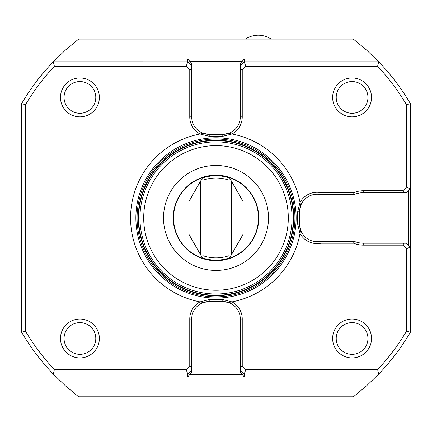 <?xml version="1.0" encoding="UTF-8"?>
<svg xmlns="http://www.w3.org/2000/svg" width="432" height="432" viewBox="0 0 432 432"><rect width="100%" height="100%" fill="white"/><g stroke="black" fill="none" stroke-linecap="round" stroke-linejoin="round"><path stroke-width="0.65" d="M294.926 217.944A78.926 78.926 0 0 0 176.537 149.591A78.926 78.926 0 0 0 176.537 286.297A78.926 78.926 0 0 0 294.926 217.944A78.926 78.926 0 0 0 176.537 149.591A78.926 78.926 0 0 0 176.537 286.297A78.926 78.926 0 0 0 294.926 217.944A78.926 78.926 0 0 0 176.537 149.591A78.926 78.926 0 0 0 176.537 286.297A78.926 78.926 0 0 0 294.926 217.944A78.926 78.926 0 0 0 176.537 149.591A78.926 78.926 0 0 0 176.537 286.297A78.926 78.926 0 0 0 294.926 217.944M293.76 217.944A77.76 77.76 0 0 1 177.12 285.287A77.76 77.76 0 0 1 177.12 150.601A77.76 77.76 0 0 1 293.76 217.944M293.371 217.944A77.371 77.371 0 0 1 177.314 284.947A77.371 77.371 0 0 1 177.314 150.941A77.371 77.371 0 0 1 293.371 217.944M378.707 374.08L244.188 374.074L240.3 370.138L240.3 372.605L242.266 374.598L189.734 374.598L191.7 372.605L191.7 370.138L187.812 374.074L53.293 374.08L65.54 385.916L78.651 396.792L353.349 396.792L366.46 385.916L378.707 374.08A225.504 225.504 0 0 0 410.4 332.23L410.4 247.104L406.512 243.216L403.763 243.216L402.959 245.16L363.744 245.16L363.744 243.216L403.763 243.216M228.544 302.503A17.496 17.496 0 0 0 222.804 301.536L209.196 301.536A17.496 17.496 0 0 0 203.456 302.503M189.734 374.598L187.812 376.85L187.812 374.074M244.188 374.074L244.188 376.85L187.812 376.85M244.188 376.85L242.266 374.598M300.623 205.805A17.496 17.496 0 0 0 299.592 211.723L299.592 224.165A17.496 17.496 0 0 0 300.623 230.083M363.744 192.672L363.744 190.728L402.959 190.728L406.512 187.175L406.512 104.722L410.4 103.658L410.4 188.784L406.512 192.672L363.744 192.672A25.272 25.272 0 0 0 354.024 194.616L320.755 194.616A17.496 17.496 0 0 0 300.618 205.821L299.592 211.723L299.592 224.165L300.618 230.067A17.496 17.496 0 0 0 320.755 241.272L354.024 241.272A25.272 25.272 0 0 0 363.744 243.216M240.3 370.138L240.3 319.032A17.496 17.496 0 0 0 228.533 302.503L222.804 301.536L209.196 301.536L203.472 302.497A17.496 17.496 0 0 0 191.7 319.032L191.7 370.138M203.456 133.385A17.496 17.496 0 0 0 209.196 134.352L222.804 134.352A17.496 17.496 0 0 0 228.544 133.385M191.7 65.75L191.7 116.856A17.496 17.496 0 0 0 203.467 133.385L209.196 134.352L222.804 134.352L228.528 133.391A17.496 17.496 0 0 0 240.3 116.856L240.3 63.283L242.266 61.29L189.734 61.29L191.7 63.283L191.7 65.75L187.812 61.814L187.812 59.038L189.734 61.29M242.266 61.29L244.188 59.038L244.188 61.814L240.3 65.75M187.812 59.038L244.188 59.038M406.512 187.175L410.4 188.784L410.4 247.104L406.512 248.713L402.959 245.16M408.456 245.16L408.456 190.728M244.188 61.814L378.707 61.808L366.46 49.972L353.349 39.096L78.651 39.096L65.54 49.972L53.293 61.808A225.504 225.504 0 0 0 21.6 103.658L25.488 104.722L25.488 331.166A221.616 221.616 0 0 0 54.378 369.576L53.352 374.074M21.6 103.658L21.6 332.23A225.504 225.504 0 0 0 53.293 374.08M300.629 205.821L300.024 202.414L297.664 211.739L299.592 211.723M300.623 230.067L300.024 233.474L297.664 224.159L297.664 211.793M228.533 302.508L231.962 301.887L222.782 299.608L222.804 301.536M209.196 301.536L209.218 299.608L222.728 299.608M203.467 302.508L200.038 301.887L209.201 299.608M203.467 133.38L200.038 134.001L209.218 136.28L209.196 134.352M222.804 134.352L222.782 136.28L209.272 136.28M228.533 133.38L231.962 134.001L222.799 136.28M53.293 61.808L187.812 61.814M410.4 103.658A225.504 225.504 0 0 0 378.707 61.808M354.024 241.272L353.641 243.216A27.216 27.216 0 0 0 363.744 245.16M378.648 374.074L377.622 369.576A221.616 221.616 0 0 0 406.512 331.166L410.4 332.23M406.512 331.166L406.512 248.713M240.3 319.032L242.244 319.032L242.244 365.963L245.813 369.576L244.22 374.074M245.813 369.576L377.622 369.576M242.244 365.963L240.3 367.087M242.244 319.032A19.44 19.44 0 0 0 231.968 301.887A85.455 85.455 0 0 0 300.029 233.474A19.44 19.44 0 0 0 320.954 243.216L320.755 241.272M191.7 116.856L189.756 116.856A19.44 19.44 0 0 0 200.032 134.001A85.455 85.455 0 0 0 200.038 301.892A19.44 19.44 0 0 0 189.756 319.032L189.756 365.963L191.7 367.087M187.78 374.074L186.187 369.576L189.756 365.963M54.378 369.576L186.187 369.576M21.6 332.23L25.488 331.166M191.7 68.801L189.756 69.925L186.187 66.312L54.378 66.312A221.616 221.616 0 0 0 25.488 104.722M54.378 66.312L53.352 61.814M186.187 66.312L187.78 61.814M189.756 116.856L189.756 69.925M320.755 194.616L320.954 192.672L353.641 192.672L354.024 194.616M320.954 192.672A19.44 19.44 0 0 0 300.024 202.414A85.455 85.455 0 0 0 231.962 133.996A19.44 19.44 0 0 0 242.244 116.856L242.244 69.925L240.3 68.801M244.22 61.814L245.813 66.312L242.244 69.925M378.648 61.814L377.622 66.312L245.813 66.312M406.512 104.722A221.616 221.616 0 0 0 377.622 66.312M402.959 190.728L403.763 192.672M363.744 190.728A27.216 27.216 0 0 0 353.641 192.672M353.641 243.216L320.954 243.216M367.945 97.416A15.865 15.865 0 0 0 344.147 83.678A15.865 15.865 0 0 0 344.147 111.154A15.865 15.865 0 0 0 367.945 97.416M371.52 97.416A19.44 19.44 0 0 0 342.36 80.579A19.44 19.44 0 0 0 342.36 114.253A19.44 19.44 0 0 0 371.52 97.416M95.785 338.472A15.865 15.865 0 0 0 71.987 324.734A15.865 15.865 0 0 0 71.987 352.21A15.865 15.865 0 0 0 95.785 338.472M99.36 338.472A19.44 19.44 0 0 0 70.2 321.635A19.44 19.44 0 0 0 70.2 355.309A19.44 19.44 0 0 0 99.36 338.472M95.785 97.416A15.865 15.865 0 0 0 71.987 83.678A15.865 15.865 0 0 0 71.987 111.154A15.865 15.865 0 0 0 95.785 97.416M99.36 97.416A19.44 19.44 0 0 0 70.2 80.579A19.44 19.44 0 0 0 70.2 114.253A19.44 19.44 0 0 0 99.36 97.416M367.945 338.472A15.865 15.865 0 0 0 344.147 324.734A15.865 15.865 0 0 0 344.147 352.21A15.865 15.865 0 0 0 367.945 338.472M371.52 338.472A19.44 19.44 0 0 0 342.36 321.635A19.44 19.44 0 0 0 342.36 355.309A19.44 19.44 0 0 0 371.52 338.472M271.161 39.096A23.328 23.328 0 0 0 245.371 39.096M268.488 217.944A52.488 52.488 0 0 1 189.756 263.401A52.488 52.488 0 0 1 189.756 172.487A52.488 52.488 0 0 1 268.488 217.944M258.768 217.944A42.768 42.768 0 0 1 194.616 254.983A42.768 42.768 0 0 1 194.616 180.905A42.768 42.768 0 0 1 258.768 217.944M202.889 255.668L202.889 180.22L201.604 179.318L188.978 201.49L200.642 181.008L200.642 254.88L188.978 234.398L201.604 256.57L202.889 255.668A39.938 39.938 0 0 0 229.111 255.668L230.396 256.57L229.451 258.223A42.466 42.466 0 0 0 229.451 177.665L229.662 178.033L229.451 177.665M229.662 257.855A42.185 42.185 0 0 1 202.338 257.855L202.549 258.223A42.466 42.466 0 0 1 202.549 177.665L202.338 178.033L202.549 177.665M201.604 256.57L202.338 257.855M201.604 179.318L202.338 178.033A42.185 42.185 0 0 1 229.662 178.033L243.022 201.49L231.358 181.008L231.358 254.88L243.022 234.398L243.022 201.49M230.396 256.57L243.022 234.398M202.889 180.22A39.938 39.938 0 0 1 229.111 180.22L230.396 179.318M229.111 255.668L229.111 180.22M292.059 217.944A76.059 76.059 0 0 1 177.968 283.813A76.059 76.059 0 0 1 177.968 152.075A76.059 76.059 0 0 1 292.059 217.944M288.306 217.944A72.306 72.306 0 0 1 179.847 280.562A72.306 72.306 0 0 1 179.847 155.326A72.306 72.306 0 0 1 288.306 217.944M296.136 217.944A80.136 80.136 0 0 1 221.017 297.923A80.136 80.136 0 0 1 136.49 227.956A80.136 80.136 0 0 1 201.031 139.217A80.136 80.136 0 0 1 296.136 217.944M297.664 224.149L299.592 224.165M191.7 319.032L189.756 319.032M240.3 116.856L242.244 116.856M188.978 234.398L188.978 201.49"/></g></svg>
